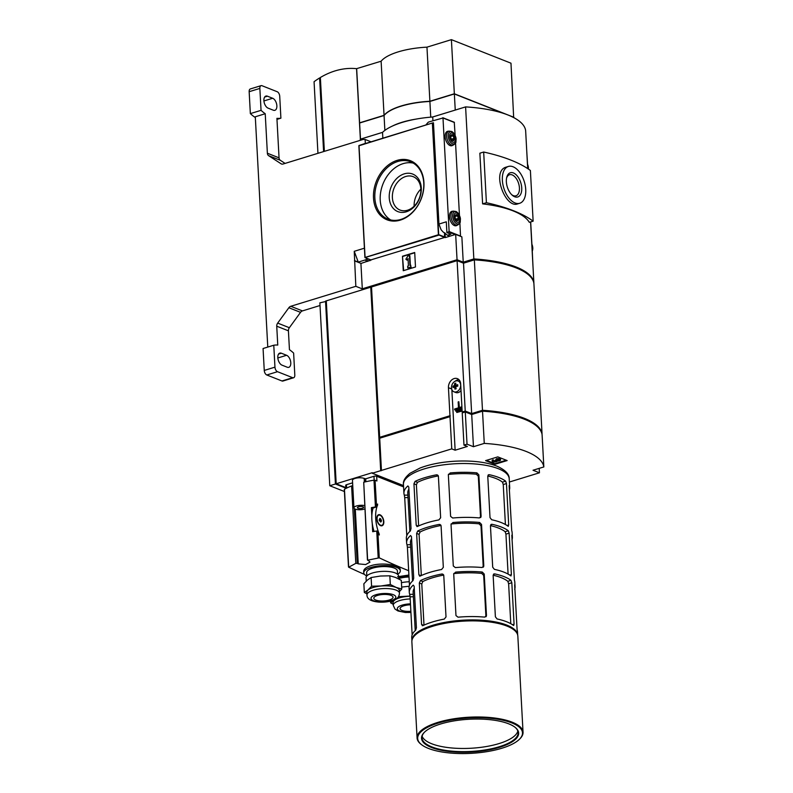 <?xml version="1.0" encoding="UTF-8"?>
<svg xmlns="http://www.w3.org/2000/svg" width="793" height="793" viewBox="0 0 793 793"><rect width="100%" height="100%" fill="white"/><g stroke="black" fill="none" stroke-linecap="round" stroke-linejoin="round"><path stroke-width="1.19" d="M460.654 385.011A5.779 4.381 -68.4 0 0 458.195 381.046A5.779 4.381 -68.4 0 0 454.676 381.492A5.779 4.381 -68.4 0 0 451.495 386.994A5.779 4.381 -68.4 0 0 453.953 391.792A5.779 4.381 -68.4 0 0 458.582 390.453A5.779 4.381 -68.4 0 0 460.654 385.011M455.826 383.158A11.161 3.767 176.9 0 0 454.647 383.525A11.528 6.433 72.9 0 0 454.528 385.537A11.528 3.896 176.9 0 0 452.981 386.171A11.161 6.225 72.9 0 0 453.051 387.569A11.528 3.896 -3.1 0 1 454.607 386.934A11.528 6.433 72.9 0 0 454.944 389.135A11.161 3.767 -3.1 0 1 456.134 388.768A11.528 6.433 -107.1 0 1 455.797 386.578A11.528 3.896 -3.1 0 1 457.789 386.122A11.161 6.225 -107.1 0 1 457.72 384.714A11.528 3.896 176.9 0 0 455.717 385.17A11.528 6.433 -107.1 0 1 455.826 383.158M461.556 411.18L461.278 410.278L461.556 411.18L456.768 412.489L456.718 411.666L461.278 410.278M462.032 409.218L455.717 411.151L462.041 409.376M459.395 407.543L458.85 401.724L459.167 407.612L461.903 406.769M461.942 407.582L454.667 409.822L461.952 407.751M458.929 379.678A7.702 5.838 -68.4 0 0 455.202 381.205M451.851 389.561L455.132 450.206L467.364 446.449L463.974 445.111L467.027 444.179L473.451 446.717L484.265 443.396A86.665 29.272 -3.1 0 1 543.839 466.938L533.025 470.249L539.448 472.797L509.393 482.015M460.267 381.869A5.779 4.381 -68.4 0 0 460.059 381.78L458.195 381.046M453.953 391.792L455.816 392.525A5.779 4.381 -68.4 0 0 461.02 390.523M403.508 485.584L372.284 473.243L451.752 448.868L455.132 450.206M507.143 460.564L494.921 464.311L485.574 460.624L497.806 456.877L507.143 460.564M381.453 470.437L379.708 438.212L450.008 416.652L451.752 448.868M467.027 444.179L465.283 411.964L462.23 412.895L463.974 445.111M541.926 433.85L542.045 433.811A86.665 29.272 -3.1 0 0 482.481 410.278L471.657 413.589L465.233 411.052L462.18 411.993L460.664 383.941A7.702 5.838 -68.4 0 0 457.383 378.648A7.702 5.838 -68.4 0 0 451.207 380.422A7.702 5.838 -68.4 0 0 448.441 387.688L450.008 416.652M450.315 415.889L379.659 437.31L371.52 286.987L370.757 287.225L380.69 470.665M381.056 470.814L371.55 287.502M462.577 412.786L462.18 411.993M465.164 411.993L465.124 411.339L462.547 412.132M465.283 411.964L471.706 414.501L482.521 411.18A86.665 29.272 -3.1 0 1 542.095 434.713L543.839 466.938M449.958 415.74L379.659 437.31M482.897 411.2L482.858 410.368L471.488 413.857L465.124 411.339M482.858 410.368A86.467 29.212 -3.1 0 1 541.718 433.117M465.233 411.052L457.095 260.649L326.29 300.864L336.192 483.77L345.837 487.576M372.284 473.243L372.254 472.707L336.192 483.77M324.367 151.354L320.362 77.506A80.886 61.319 -68.4 0 1 356.553 68.674L381.116 61.22A48.145 16.266 -3.1 0 1 426.961 47.154L451.405 39.65L510.979 63.192L513.656 117.384M360.369 139.181L356.553 68.674M539.448 472.797L539.2 468.356M484.265 443.396L482.521 411.18M473.451 446.717L471.706 414.501M371.302 259.955L360.924 263.464L362.302 288.811L363.154 289.148M360.319 140.321L360.25 139.221L382.523 132.381A58.741 19.845 -3.1 0 1 432.72 116.977L465.6 106.896A86.665 29.272 -3.1 0 1 525.64 130.617L527.692 168.602M445.26 233.192L444.595 233.439M362.302 288.811L457.046 259.737L455.668 234.401L445.279 237.593L445.042 233.301M403.26 270.72L402.477 256.238L414.709 252.491L415.492 266.973L403.26 270.72M389.244 197.735A20.182 15.295 111.6 0 1 412.38 173.945A20.182 15.295 111.6 0 1 414.154 206.795A20.182 15.295 111.6 0 1 389.244 197.735M457.046 259.737L463.231 262.186L473.837 258.934L465.6 106.896M455.668 234.401L461.863 236.849L463.231 262.186M432.928 120.705L432.72 116.977M473.837 258.934A86.665 29.272 -3.1 0 1 533.867 282.655L530.586 221.951M382.841 138.2L382.523 132.381M482.61 203.87A86.665 29.272 -3.1 0 1 529.327 222.337L533.134 221.168A156.479 52.853 -3.1 0 0 486.406 202.711L482.61 203.87L479.864 153.198L483.671 152.028L486.406 202.711M363.174 289.465L363.135 288.811L456.927 260.025L463.29 262.542L474.472 259.113A86.278 29.143 -3.1 0 1 532.638 279.751M392.386 197.725A17.942 13.6 111.6 0 1 398.829 180.814A17.942 13.6 111.6 0 1 413.212 176.68A17.942 13.6 111.6 0 1 419.269 198.359A17.942 13.6 111.6 0 1 400.019 210.046A17.942 13.6 111.6 0 1 392.386 197.725M414.134 206.17A17.942 13.6 111.6 0 1 420.855 189.15M402.477 256.238L403.657 270.601M414.719 252.769L402.884 256.397M409.426 255.485L409.971 265.447L410.734 265.209L410.833 267.023L407.771 267.955L407.681 266.151L408.445 265.913L408.038 258.518L407.027 260.124L405.877 259.182L407.899 255.961L409.842 255.653L410.358 265.318M410.734 265.209L410.833 267.023M407.771 267.955L411.24 267.182M407.027 260.124L408.078 259.261M519.702 203.276L517.71 203.88C505.31 208.936 490.946 170.545 506.41 167.065L508.402 166.451A19.26 10.745 72.9 0 0 503.783 188.01A19.26 10.745 72.9 0 0 519.702 203.276A19.26 10.745 72.9 0 0 525.729 189.477A19.26 10.745 72.9 0 0 508.402 166.451M483.671 152.028A156.479 52.853 -3.1 0 1 530.388 170.485L533.134 221.168M521.735 187.901A12.668 7.068 72.9 0 0 515.004 173.836A12.668 7.068 72.9 0 0 506.757 177.285A12.668 7.068 72.9 0 0 512.268 195.227A12.668 7.068 72.9 0 0 521.735 187.901M511.713 194.701A11.023 6.146 72.9 0 0 515.975 195.802A11.023 6.146 72.9 0 0 519.425 187.901A11.023 6.146 72.9 0 0 509.512 174.728A11.023 6.146 72.9 0 0 506.598 178.028M503.595 113.409L454.349 93.951L429.895 101.454A48.145 16.266 -3.1 0 0 384.06 115.52L359.606 123.014L360.508 139.142M454.349 93.951L455.251 110.068L432.641 116.987M392.476 126.028A48.145 16.266 -3.1 0 1 416.494 119.029M360.478 139.132L382.563 132.352M356.662 68.723L359.596 122.836L384.05 115.332A48.145 16.266 -3.1 0 1 429.885 101.266L454.339 93.772L513.904 117.305M381.116 61.22L384.05 115.332M426.961 47.154L429.885 101.266M451.405 39.65L454.339 93.772M511.852 116.67L513.923 117.721M429.895 101.454L430.748 117.146M384.06 115.52L384.863 130.399M457.095 260.649L463.518 263.187L474.333 259.866A86.665 29.272 -3.1 0 1 533.897 283.398L542.045 433.811M474.521 259.876L474.472 259.113M463.32 263.107L463.29 262.542M456.966 260.679L456.927 260.025M482.481 410.278L474.333 259.866M471.657 413.589L463.518 263.187M471.518 414.422L471.488 413.857M320.491 79.934L323.891 151.503M326.32 301.38L336.143 482.749M323.603 151.582L319.609 77.962L320.402 78.279M326.27 301.39L319.866 302.837L329.779 485.742L344.41 491.521M345.867 488.131L335.429 484.008L325.526 301.102M319.609 77.962A80.886 61.319 -68.4 0 0 314.068 81.709L317.943 153.317M335.429 484.008L329.779 485.742M506.231 460.208L494.882 463.687L494.921 464.311M494.882 463.687L486.456 460.356M500.571 459.97L500.532 459.335A2.637 0.892 -3.1 0 0 499.045 458.622A2.637 0.892 -3.1 0 0 496.309 458.85L496.339 459.484A2.637 0.892 -3.1 0 1 499.084 459.256A2.637 0.892 -3.1 0 1 500.571 459.97A2.637 0.892 -3.1 0 1 497.409 461.011A2.637 0.892 -3.1 0 1 494.723 461.972A2.637 0.892 -3.1 0 1 492.156 461.219A2.637 0.892 -3.1 0 1 493.187 460.446L493.989 460.763L493.157 459.811L493.187 460.446M493.989 460.763L496.101 461.011L495.387 459.97L496.458 459.643L496.894 460.426L499.253 460.039L496.339 459.484M498.837 459.742L496.864 459.801L496.894 460.426M495.427 460.604L496.497 460.277M495.694 460.703L493.851 460.812M492.156 461.219L492.116 460.584A2.637 0.892 -3.1 0 1 493.157 459.811M461.318 411.091L456.768 412.489M455.717 411.151L455.668 410.338L461.982 408.395M454.667 409.822L454.617 409L458.473 407.82L458.156 401.942L458.85 401.724M452.981 386.171L454.954 387.073M454.607 386.934L455.896 387.45M455.717 385.17L457.779 385.993M454.647 383.525L455.747 383.961M454.528 385.537L456.629 386.36M456.679 385.547L456.718 386.34M455.806 386.687L454.944 386.944M447.411 235.085L449.889 236.175M432.73 122.965L433.454 122.746L438.945 224.062L441.096 229.752L442.96 231.843L447.421 235.214L449.948 236.155M447.599 235.224L450.91 234.213L446.885 232.617L449.135 231.556L442.99 117.979L428.934 121.924A2.885 2.191 -68.4 0 0 427.982 122.479L425.811 125.016M446.885 232.617L446.3 221.802L438.945 224.062M455.132 135.484L454.27 122.241L442.94 117.82M460.535 236.324L459.871 222.902M459.464 215.478L455.539 142.899M452.783 211.255A7.514 4.193 72.9 0 0 451.832 211.344A7.514 4.193 72.9 0 0 450.027 219.75A7.514 4.193 72.9 0 0 456.233 225.708A7.514 4.193 72.9 0 0 457.085 225.242M448.451 131.251A7.514 4.193 72.9 0 0 447.5 131.341A7.514 4.193 72.9 0 0 445.696 139.756A7.514 4.193 72.9 0 0 451.901 145.704A7.514 4.193 72.9 0 0 452.744 145.248M451.395 135.107L453.081 135.781L454.052 138.369L453.328 140.302L451.643 139.637M454.468 138.369A3.083 1.715 72.9 0 0 452.833 134.949A3.083 1.715 72.9 0 0 450.83 135.791A3.083 1.715 72.9 0 0 452.169 140.153A3.083 1.715 72.9 0 0 454.468 138.369M455.529 138.785A4.817 2.686 72.9 0 0 450.93 133.135A4.817 2.686 72.9 0 0 451.356 140.976A4.817 2.686 72.9 0 0 455.529 138.785M455.727 215.111L457.422 215.775L458.384 218.372L457.66 220.305L455.975 219.641M458.81 218.372A3.083 1.715 72.9 0 0 457.164 214.953A3.083 1.715 72.9 0 0 455.162 215.795A3.083 1.715 72.9 0 0 456.5 220.157A3.083 1.715 72.9 0 0 458.81 218.372M459.861 218.789A4.817 2.686 72.9 0 0 455.261 213.139A4.817 2.686 72.9 0 0 455.688 220.979A4.817 2.686 72.9 0 0 459.861 218.789M451.405 139.181L454.052 138.369M450.731 136.495L453.081 135.781M455.737 219.185L458.384 218.372M455.063 216.499L457.422 215.775M267.37 153.227L279.047 157.847L276.916 118.345A48.145 26.853 72.9 0 0 280.9 118.177L279.721 96.26A3.856 2.151 72.9 0 0 277.183 91.72L261.997 85.713A3.856 2.151 72.9 0 0 261.066 85.654A3.856 2.151 72.9 0 0 259.856 88.419L261.046 110.336A48.145 26.853 72.9 0 0 265.229 113.736L267.37 153.227A3.856 2.924 111.6 0 0 268.609 155.666L281.059 163.774A3.856 2.924 111.6 0 0 281.456 163.982A3.856 2.924 111.6 0 0 283.071 164.022L363.174 139.439L365.117 139.469L365.335 143.384L359.338 145.416M277.679 323.098L289.356 327.717A3.856 2.924 -68.4 0 0 288.414 330.82L289.445 349.683A48.145 26.853 72.9 0 1 293.628 353.083L294.808 375A3.856 2.151 72.9 0 1 293.608 377.755A3.856 2.151 72.9 0 1 292.676 377.696L277.491 371.699A3.856 2.151 72.9 0 1 274.953 367.149L273.773 345.233A48.145 26.853 72.9 0 1 277.758 345.064L276.737 326.201A3.856 2.924 111.6 0 1 277.679 323.098L288.85 307.734A3.856 2.924 111.6 0 1 290.773 306.286L302.45 310.906L320.015 305.513M302.45 310.906A3.856 2.924 -68.4 0 0 300.537 312.353L289.356 327.717M279.047 157.847A3.856 2.924 -68.4 0 0 280.296 160.275L285.084 163.408M364.413 248.189L354.243 251.312L355.829 286.323L290.773 306.286M265.229 113.736L255.296 116.779L267.776 347.076M366.981 258.409L365.95 259.945A2.121 0.714 176.9 0 0 365.702 260.302A2.121 0.714 176.9 0 0 366.138 260.709L367.793 261.363M366.495 259.569L358.258 262.096L354.749 260.709M354.441 260.808L361.073 263.425M265.308 105.4A6.354 3.549 72.9 0 0 264.753 104.279M261.066 85.654L250.37 88.935A3.856 2.151 72.9 0 0 249.161 91.701L250.35 113.617A48.145 26.853 72.9 0 0 255.346 117.562M273.773 345.233L263.068 348.514L264.257 370.43A3.856 2.151 72.9 0 0 266.795 374.98L281.971 380.977A3.856 2.151 72.9 0 0 282.913 381.036L293.608 377.755M280.9 118.177L276.965 119.386M261.046 110.336L250.35 113.617M279.225 362.421A6.354 3.549 72.9 0 0 278.67 361.301M272.683 98.263L267.429 96.191A6.354 3.549 72.9 0 0 265.883 96.082A6.354 3.549 72.9 0 0 264.049 101.91A6.354 3.549 72.9 0 0 268.074 108.135L273.327 110.207A6.354 3.549 72.9 0 0 274.864 110.316A6.354 3.549 72.9 0 0 276.707 104.488A6.354 3.549 72.9 0 0 272.683 98.263L263.92 100.949M365.117 139.469L371.065 141.808M355.829 286.323L363.154 289.227M286.6 355.284L281.346 353.202A6.354 3.549 72.9 0 0 279.8 353.103A6.354 3.549 72.9 0 0 277.966 358.932A6.354 3.549 72.9 0 0 281.991 365.147L287.244 367.228A6.354 3.549 72.9 0 0 288.791 367.328A6.354 3.549 72.9 0 0 290.625 361.499A6.354 3.549 72.9 0 0 286.6 355.284L277.837 357.97M358.258 262.096L354.243 251.312M370.876 259.896L444.506 237.494L444.566 232.775M433.493 123.47L432.641 122.945L359.021 145.743L432.621 122.925L359.021 145.506M432.641 122.945L433.484 123.262M444.506 237.494L438.41 234.738L364.949 257.487M438.668 235.194L364.929 257.586L358.862 145.644L364.988 257.378M432.919 123.242L438.707 234.956M373.503 197.972A31.779 24.087 111.6 0 1 409.922 160.513A31.779 24.087 111.6 0 1 412.727 212.237A31.779 24.087 111.6 0 1 373.503 197.972M374.851 197.972A30.818 23.364 111.6 0 1 385.933 168.919A30.818 23.364 111.6 0 1 410.625 161.812A30.818 23.364 111.6 0 1 421.033 199.053A30.818 23.364 111.6 0 1 387.975 219.126A30.818 23.364 111.6 0 1 374.851 197.972M390.751 219.968A30.818 23.364 111.6 0 1 380.224 200.094A30.818 23.364 111.6 0 1 413.222 163.1M527.553 164.092L526.73 150.878M532.916 264.991L532.281 251.52M531.885 244.095L530.686 221.921M527.87 168.721A4.817 2.686 72.9 0 0 527.94 167.402A4.817 2.686 72.9 0 0 527.514 165.231M532.063 249.329A4.817 2.686 72.9 0 0 532.272 247.406A4.817 2.686 72.9 0 0 531.845 245.225M416.196 525.263L417.495 526.473A52.962 17.892 -3.1 0 1 438.886 519.911L440.64 517.76L438.4 476.315L436.447 474.838A52.962 17.892 176.9 0 0 415.046 481.401L413.946 483.809L416.196 525.263L418.298 526.096M416.85 526.522L417.495 526.473M418.635 525.937L416.404 484.781L417.475 482.362L415.046 481.401M508.065 526.225L508.7 525.006L506.459 483.561L505.627 481.153A52.962 17.892 176.9 0 0 498.827 477.505A52.962 17.892 176.9 0 0 489.271 474.7L487.764 476.177L490.015 517.621L491.71 519.762A52.962 17.892 -3.1 0 1 501.275 522.567A52.962 17.892 -3.1 0 1 508.065 526.225L508.363 526.304M505.627 481.153L502.455 482.134L503.248 484.543L505.409 524.51M418.882 574.856L420.181 576.065A52.962 17.892 -3.1 0 1 441.572 569.503L443.327 567.352L441.086 525.908L439.134 524.431A52.962 17.892 176.9 0 0 417.733 530.993L416.632 533.411L418.882 574.856L420.984 575.688M419.537 576.115L420.181 576.065M421.311 575.53L419.091 534.373L420.161 531.954L417.733 530.993M510.751 575.817L511.386 574.608L509.136 533.154L508.303 530.755A52.962 17.892 176.9 0 0 501.513 527.097A52.962 17.892 176.9 0 0 491.957 524.292L490.451 525.769L492.701 567.223L494.396 569.354A52.962 17.892 -3.1 0 1 503.961 572.159A52.962 17.892 -3.1 0 1 510.751 575.817L511.049 575.906M508.303 530.755L505.141 531.726L505.934 534.135L508.095 574.102M421.569 624.448L422.857 625.657A52.962 17.892 -3.1 0 1 444.258 619.095L446.013 616.944L443.773 575.5L441.81 574.023A52.962 17.892 176.9 0 0 420.419 580.595L419.319 583.004L421.569 624.448L423.67 625.28M422.223 625.707L422.857 625.657M423.997 625.122L421.777 583.965L422.847 581.547L420.419 580.595M513.438 625.409L514.072 624.2L511.822 582.746L510.989 580.347A52.962 17.892 176.9 0 0 504.199 576.689A52.962 17.892 176.9 0 0 494.644 573.884L493.137 575.361L495.387 616.815L497.082 618.956A52.962 17.892 -3.1 0 1 506.648 621.762A52.962 17.892 -3.1 0 1 513.438 625.409L513.735 625.499M510.989 580.347L507.827 581.319L508.62 583.737L510.781 623.695M437.419 474.928L436.447 474.838L438.132 475.513M488.121 475.047L488.637 474.72M440.105 524.52L439.134 524.431L440.819 525.105M490.808 524.639L491.323 524.312M442.781 574.112L441.81 574.023L443.505 574.697M493.494 574.231L494.009 573.904M414.263 588.327A49.107 16.594 176.9 0 0 413.143 592.242L415.225 630.623M514.657 589.318A52.962 17.892 176.9 0 0 515.063 586.721A52.962 17.892 176.9 0 0 514.657 584.837L517.105 629.91A52.962 17.892 -3.1 0 1 517.502 631.783L517.68 635.054A52.962 17.892 -3.1 0 0 506.826 625.102A52.962 17.892 -3.1 0 0 447.51 621.9A52.962 17.892 -3.1 0 0 411.914 640.774L411.736 637.513A52.962 17.892 -3.1 0 1 415.701 630.187L416.404 627.719L414.154 586.265L413.262 585.115A52.962 17.892 176.9 0 0 409.297 592.45A52.962 17.892 176.9 0 0 409.694 594.324L410.08 596.792L413.391 596.782M443.693 575.084A49.107 16.594 176.9 0 0 422.847 581.547M453.725 574.122L455.975 615.576L458.047 617.192A52.962 17.892 -3.1 0 1 484.741 617.123L486.476 615.487L484.226 574.043L482.293 572.05L481.767 573.418A49.107 16.594 176.9 0 0 455.083 573.488L455.608 572.12L453.725 574.122L453.844 573.408M482.293 572.05A52.962 17.892 176.9 0 0 455.608 572.12M507.827 581.319A49.107 16.594 176.9 0 0 493.137 575.212M411.577 538.734A49.107 16.594 176.9 0 0 410.457 542.64L412.538 581.021M409.297 592.45L409.049 587.92A52.962 17.892 -3.1 0 1 413.014 580.595L413.718 578.117L411.468 536.673L410.576 535.523A52.962 17.892 176.9 0 0 406.611 542.848A52.962 17.892 176.9 0 0 407.007 544.732L407.394 547.2L410.705 547.19M441.007 525.491A49.107 16.594 176.9 0 0 420.161 531.954M451.039 524.53L453.289 565.984L455.36 567.6A52.962 17.892 -3.1 0 1 482.055 567.52L483.789 565.895L481.539 524.451L479.606 522.458L479.081 523.816A49.107 16.594 176.9 0 0 452.397 523.895L452.922 522.528L451.039 524.53L451.158 523.816M479.606 522.458A52.962 17.892 176.9 0 0 452.922 522.528M505.141 531.726A49.107 16.594 176.9 0 0 490.451 525.62M511.971 539.716A52.962 17.892 176.9 0 0 512.377 537.129A52.962 17.892 176.9 0 0 511.971 535.245L511.891 535.126M511.822 535.245L514.419 580.317A52.962 17.892 -3.1 0 1 514.816 582.191L515.063 586.721M408.891 489.142A49.107 16.594 176.9 0 0 407.771 493.048L409.852 531.429M406.611 542.848L406.363 538.328A52.962 17.892 -3.1 0 1 410.328 530.993L411.032 528.525L408.782 487.08L407.889 485.931A52.962 17.892 176.9 0 0 403.924 493.256A52.962 17.892 176.9 0 0 404.321 495.139L404.708 497.607L408.018 497.598M438.321 475.899A49.107 16.594 176.9 0 0 417.475 482.362M448.352 474.938L450.602 516.382L452.674 518.007A52.962 17.892 -3.1 0 1 479.368 517.928L481.103 516.302L478.853 474.858L476.92 472.866L476.395 474.224A49.107 16.594 176.9 0 0 449.71 474.303L450.236 472.935L448.352 474.938L448.471 474.224M476.92 472.866A52.962 17.892 176.9 0 0 450.236 472.935M502.455 482.134A49.107 16.594 176.9 0 0 487.764 476.028M509.284 490.124A52.962 17.892 176.9 0 0 509.691 487.526A52.962 17.892 176.9 0 0 509.284 485.653L509.205 485.534M509.136 485.653L511.733 530.725A52.962 17.892 -3.1 0 1 512.129 532.599L512.377 537.129M486.367 616.171L486 616.726M485.931 616.776L483.69 575.421L481.767 573.418M483.68 566.579L483.314 567.134M483.244 567.183L481.004 525.828L479.081 523.816M480.994 516.986L480.627 517.542M480.558 517.591L478.318 476.236L476.395 474.224M412.142 634.915L410.08 596.792M409.456 585.323L407.394 547.2M406.769 535.731L404.708 497.607M517.829 731.017A48.145 16.266 -3.1 0 1 470.774 748.265A48.145 16.266 -3.1 0 1 422.134 736.201M514.855 727.122A48.145 16.266 -3.1 0 1 518.136 732.593A48.145 16.266 -3.1 0 1 470.943 751.437A48.145 16.266 -3.1 0 1 421.985 737.797A48.145 16.266 -3.1 0 1 424.671 732.008M508.67 723.811A48.631 16.425 -3.1 0 1 515.093 727.31A48.631 16.425 -3.1 0 1 470.983 752.051A48.631 16.425 -3.1 0 1 424.453 732.217A48.631 16.425 -3.1 0 1 462.745 719.747A48.631 16.425 -3.1 0 1 508.67 723.811M511.733 722.869A52.477 17.724 -3.1 0 1 519.346 739.354A52.477 17.724 -3.1 0 1 471.052 753.35A52.477 17.724 -3.1 0 1 421.519 744.647A52.477 17.724 -3.1 0 1 444.09 721.481A52.477 17.724 -3.1 0 1 511.733 722.869M421.519 744.647L420.954 744.211A53.062 17.922 -3.1 0 1 417.078 737.976A53.062 17.922 -3.1 0 1 452.615 718.993A53.062 17.922 -3.1 0 1 512.159 722.185A53.062 17.922 -3.1 0 1 523.043 732.236A53.062 17.922 -3.1 0 1 519.861 738.848L519.346 739.354M417.078 737.976L411.874 641.864A53.062 17.922 -3.1 0 1 415.056 635.252A53.062 17.922 -3.1 0 1 456.837 621.643A53.062 17.922 -3.1 0 1 506.955 626.073A53.062 17.922 -3.1 0 1 513.953 629.89A53.062 17.922 -3.1 0 1 517.839 636.125L523.043 732.236M415.056 635.252L415.572 634.747A52.477 17.724 -3.1 0 1 456.897 621.286A52.477 17.724 -3.1 0 1 506.469 625.677A52.477 17.724 -3.1 0 1 513.388 629.454L513.953 629.89M364.324 592.46L363.858 583.777L367.456 580.02L371.114 577.532L380.442 576.035L389.839 575.807L395.529 577.443L401.298 580.337L401.773 589.021L396.074 587.395L390.305 584.491L380.977 585.987L371.58 586.215L367.992 589.972L364.324 592.46L366.921 593.907M401.664 587.078L409.188 586.235M377.19 505.022L377.607 504.061A29.47 16.435 72.9 0 0 376.566 506.836L375.059 480.231L373.989 480.171A57.78 19.518 176.9 0 0 363.719 482.233L367.437 559.987M377.646 504.883A28.964 16.157 72.9 0 0 379.232 534.105L379.282 535.007A29.47 16.435 72.9 0 1 377.894 531.29L376.734 531.003A57.78 19.518 176.9 0 0 372.68 531.716L372.224 523.251A28.964 16.157 72.9 0 0 374.058 531.459M364.473 574.4A962.92 537.099 72.9 0 1 348.692 567.213L355.799 563.367L357.246 563.387A962.92 537.099 -107.1 0 0 358.248 563.863L365.623 564.557L369.994 562.108L368.646 560.681A962.92 537.099 72.9 0 1 367.635 560.195L379.262 557.836A962.92 537.099 72.9 0 0 408.673 570.702M403.578 486.902L376.665 476.266A1.923 0.654 176.9 0 0 373.969 476.276L365.722 478.813L364.185 478.417A6.552 2.21 176.9 0 0 356.84 478.02A6.552 2.21 176.9 0 0 352.459 480.37L353.946 507.877A6.552 2.21 176.9 0 0 355.284 509.116A6.552 2.21 176.9 0 0 364.671 509.027M376.665 476.266L376.923 480.974L375.059 480.231M376.804 518.85A5.779 3.222 72.9 0 0 379.49 524.956A5.779 3.222 72.9 0 0 383.703 523.4A5.779 3.222 72.9 0 0 381.344 515.718A5.779 3.222 72.9 0 0 376.982 516.778A5.779 3.222 72.9 0 0 376.804 518.85M373.116 507.986A28.964 16.157 72.9 0 0 371.828 516.035L371.382 507.659A57.78 19.518 -3.1 0 1 375.436 506.945L372.71 508.075M352.588 482.838L346.462 484.721A1.923 0.654 176.9 0 0 345.708 485.286L345.887 488.478M367.635 560.195L363.719 482.233M352.746 485.841L351.606 485.95A57.78 19.518 176.9 0 0 344.459 489.231L344.479 489.608M348.692 567.213L344.459 489.231M397.59 576.759L408.901 575.034M397.59 574.301L397.412 571A15.404 5.204 -3.1 0 0 388.719 566.817A15.404 5.204 -3.1 0 0 372.68 568.135A15.404 5.204 -3.1 0 0 366.644 572.665L366.822 575.966A18.298 6.175 -3.1 0 1 363.759 572.824L363.68 571.366C363.7 569.146 366.079 567.263 370.837 565.726C381.849 562.049 400.673 564.884 400.237 569.84L400.296 570.841A18.298 6.175 -3.1 0 1 397.61 574.31M362.926 506.777A3.083 1.041 176.9 0 0 359.467 506.588A3.083 1.041 176.9 0 0 357.405 507.689A3.083 1.041 176.9 0 0 360.537 508.561A3.083 1.041 176.9 0 0 363.561 507.361A3.083 1.041 176.9 0 0 362.926 506.777M364.493 505.577A6.552 2.21 176.9 0 0 357.554 505.686A6.552 2.21 176.9 0 0 353.946 507.877M372.541 508.125L371.382 507.659M371.828 516.035A28.964 16.157 72.9 0 0 372.224 523.251M379.332 524.817A5.293 2.954 72.9 0 0 381.483 525.412A5.293 2.954 72.9 0 0 381.661 525.343M378.568 515.242A5.293 2.954 72.9 0 0 378.37 515.291A5.293 2.954 72.9 0 0 376.933 516.986M377.091 518.969A5.293 2.954 72.9 0 0 381.859 525.303A5.293 2.954 72.9 0 0 383.128 519.365A5.293 2.954 72.9 0 0 378.757 515.172A5.293 2.954 72.9 0 0 377.091 518.969M381.364 520.039L379.817 518.394L379.252 520.426L380.799 522.081L380.739 521.021L381.423 521.288L381.364 520.039L379.619 520.575M379.242 520.208L380.68 519.772M379.847 518.949L380.62 518.711M379.213 519.653L379.867 519.455M379.966 521.259L380.739 521.021M363.759 572.824A18.298 6.175 -3.1 0 1 370.926 567.451A18.298 6.175 -3.1 0 1 389.968 565.875A18.298 6.175 -3.1 0 1 400.296 570.841M366.227 581.15L366.049 577.78A16.276 5.501 -3.1 0 1 372.432 573.002A16.276 5.501 -3.1 0 1 389.363 571.604A16.276 5.501 -3.1 0 1 398.552 576.015L398.701 578.89M398.621 577.433A18.298 6.175 -3.1 0 1 408.95 575.996M398.691 578.612A15.404 5.204 -3.1 0 1 398.958 578.523A15.404 5.204 -3.1 0 1 409.01 576.977M401.427 582.686A16.276 5.501 -3.1 0 1 409.267 581.755M410.021 596.058L399.107 596.633M390.513 601.134L390.602 602.849L393.199 604.296M395.41 599.3L390.602 602.849M371.114 577.532L371.58 586.215M389.839 575.807L390.305 584.491M399.394 591.647L401.773 589.021M410.863 611.274A9.625 3.251 -3.1 0 1 400.088 608.618A9.625 3.251 -3.1 0 1 403.865 605.793A9.625 3.251 -3.1 0 1 410.516 604.811M410.933 612.444L405.342 612.493L397.977 610.977L394.973 609.054L393.259 605.356L393.11 602.64A16.276 5.501 -3.1 0 1 399.494 597.863A16.276 5.501 -3.1 0 1 410.04 596.227M393.15 603.245A16.366 5.531 -3.1 0 1 394.27 600.36A16.366 5.531 -3.1 0 1 407.255 596.376A16.366 5.531 -3.1 0 1 410.031 596.197M377.587 595.404A9.625 3.251 -3.1 0 1 387.608 594.581A9.625 3.251 -3.1 0 1 393.041 597.188A9.625 3.251 -3.1 0 1 383.604 600.965A9.625 3.251 -3.1 0 1 373.81 598.229A9.625 3.251 -3.1 0 1 377.587 595.404M366.981 594.978L366.832 592.262A16.276 5.501 -3.1 0 1 373.216 587.474A16.276 5.501 -3.1 0 1 390.156 586.086A16.276 5.501 -3.1 0 1 399.335 590.498L399.484 593.214C399.176 596.237 397.808 598.269 395.39 599.31C391.088 601.481 385.646 602.422 379.064 602.115C370.955 601.421 366.931 599.042 366.981 594.978A16.276 5.501 -3.1 0 1 373.364 590.19A16.276 5.501 -3.1 0 1 390.295 588.803A16.276 5.501 -3.1 0 1 399.484 593.214M366.862 592.857A16.366 5.531 -3.1 0 1 367.992 589.972A16.366 5.531 -3.1 0 1 380.977 585.987A16.366 5.531 -3.1 0 1 396.074 587.395A16.366 5.531 -3.1 0 1 399.365 591.092M448.441 387.688L451.663 388.966M448.848 232.012L455.232 234.53M449.135 231.556L460.584 236.086M442.99 117.979L454.439 122.509M456.015 139.3A6.364 3.549 72.9 0 0 449.948 131.826A6.364 3.549 72.9 0 0 450.503 142.195A6.364 3.549 72.9 0 0 456.015 139.3M448.927 131.103A7.315 4.084 72.9 0 0 447.173 139.3A7.315 4.084 72.9 0 0 453.229 145.099C457.264 142.353 455.479 141.769 456.084 139.429C456.213 137.675 455.301 135.425 453.348 132.679L451.861 131.499L448.927 131.103L446.657 131.807M460.346 219.294A6.364 3.549 72.9 0 0 454.28 211.83A6.364 3.549 72.9 0 0 454.835 222.189A6.364 3.549 72.9 0 0 460.346 219.294M453.269 211.107A7.315 4.084 72.9 0 0 451.504 219.304A7.315 4.084 72.9 0 0 457.561 225.103C461.595 222.347 459.811 221.772 460.416 219.433C460.545 217.678 459.633 215.428 457.68 212.683L456.193 211.503L453.269 211.107L450.989 211.81M274.953 367.149L264.257 370.43M277.491 371.699L266.795 374.98M292.676 377.696L281.971 380.977M259.856 88.419L249.161 91.701M268.609 155.666L280.296 160.275M281.059 163.774L281.892 164.111M288.85 307.734L300.537 312.353M276.737 326.201L288.414 330.82M267.429 96.191L264.664 97.033M281.346 353.202L278.591 354.055M367.873 261.333L367.734 258.706M369.964 260.699L369.905 259.569M366.138 260.709L366.098 259.846M444.794 237.038L438.955 234.738M371.154 260.005L365.315 257.695M433.493 123.331L432.76 123.044M359.021 145.743L365.067 257.239M432.373 123.242L438.41 234.738M528.416 169.087A6.364 3.549 72.9 0 0 528.435 167.908A6.364 3.549 72.9 0 0 527.444 163.963M532.172 251.232A6.364 3.549 72.9 0 0 532.767 247.912A6.364 3.549 72.9 0 0 531.776 243.966M416.404 484.781L413.946 483.809M508.7 525.006L507.064 525.511M506.459 483.561L503.248 484.543M419.091 534.373L416.632 533.411M511.386 574.608L509.75 575.103M509.136 533.154L505.934 534.135M421.777 583.965L419.319 583.004M514.072 624.2L512.437 624.696M511.822 582.746L508.62 583.737M409.694 594.324L413.252 594.314M407.007 544.732L410.566 544.722M404.321 495.139L407.88 495.129M484.226 574.043L483.69 575.421M481.539 524.451L481.004 525.828M478.853 474.858L478.318 476.236M498.351 468.713A52.962 17.892 -3.1 0 1 509.215 478.744C509.324 474.075 505.161 469.852 496.715 466.066C485.792 462.012 471.934 460.386 455.142 461.199C441.592 461.992 429.885 464.272 420.022 468.029L410.09 473.252C405.114 477.327 402.903 481.073 403.449 484.473A52.962 17.892 -3.1 0 1 438.916 465.531A52.962 17.892 -3.1 0 1 498.351 468.713M379.262 557.836L377.815 531.132M375.436 506.945L373.989 480.171M357.246 563.387L354.273 508.511M358.248 563.863L355.284 509.116M378.182 557.727L376.734 531.003M355.799 563.367L351.606 485.95M364.384 482.075L364.185 478.417M365.345 481.847L365.176 478.813M374.177 480.152L373.969 476.276M365.88 481.728L365.722 478.813M346.65 488.091L346.462 484.721M410.913 612.226A12.42 4.193 -3.1 0 1 398.165 610.194A12.42 4.193 -3.1 0 1 402.17 605.118A12.42 4.193 -3.1 0 1 410.467 603.87M393.259 605.356A16.276 5.501 -3.1 0 1 399.642 600.579A16.276 5.501 -3.1 0 1 410.199 598.943M375.892 594.74A12.42 4.193 -3.1 0 1 395.727 596.584A12.42 4.193 -3.1 0 1 378.657 601.818A12.42 4.193 -3.1 0 1 375.892 594.74M442.821 117.721L454.27 122.241M450.949 145.793L453.229 145.099M455.281 225.797L457.561 225.103M370.995 259.995L365.038 257.646M527.434 163.844L528.495 169.137M531.766 243.838L532.827 248.05L532.192 251.708M509.691 487.526L509.215 478.744M403.924 493.256L403.449 484.473M348.494 567.005L344.301 489.43M372.641 508.135L376.447 506.965"/></g></svg>

